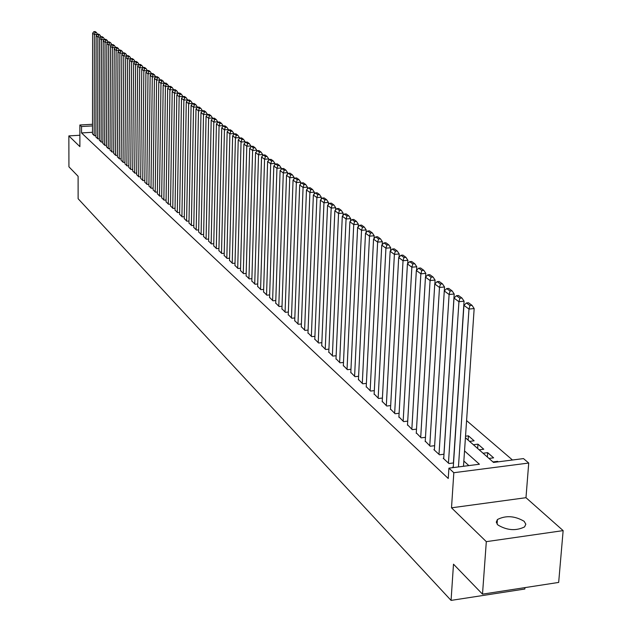 <?xml version="1.0" encoding="UTF-8"?>
<svg xmlns="http://www.w3.org/2000/svg" width="632" height="632" viewBox="0 0 632 632"><rect width="100%" height="100%" fill="white"/><g stroke="black" fill="none" stroke-linecap="round" stroke-linejoin="round"><path stroke-width="0.95" d="M524.133 521.282C514.732 515.838 505.829 515.254 497.416 519.528L496.278 522.158L497.866 524.971C507.077 530.453 515.989 531.093 524.584 526.898L525.824 524.189L524.133 521.282M465.428 437.739L493.521 462.434L523.486 458.595L528.731 463.035L453.823 472.712L448.918 468.154L479.419 464.243L464.536 450.932M525.982 497.692L451.509 507.82L486.316 541.656L482.5 594.151L558.672 582.428L563.144 530.611L525.982 497.692L528.731 463.035M524.955 587.618L524.837 589.024L451.066 600.4L78.123 198.725L78.107 176.296L68.928 166.809L68.856 135.904L79.885 146.624L79.877 124.994L92.501 124.275M512.473 460.001L466.582 420.596M486.316 541.656L563.144 530.611M79.885 135.256L68.856 135.904M453.286 467.016L452.765 467.088L453.31 467.585M443.735 458.2L443.229 458.263L448.925 463.533L453.555 462.948M434.389 449.573L433.892 449.636L439.469 454.787L443.988 454.226M425.241 441.128L430.218 446.232L434.626 445.686M416.283 432.857L421.157 437.858L425.47 437.328M407.506 424.751L412.285 429.649L416.496 429.144M398.911 416.82L403.595 421.615L407.711 421.125M390.489 409.046L395.079 413.739L399.108 413.273M382.242 401.423L386.737 406.028L390.679 405.578M374.152 393.957L378.56 398.468L382.415 398.034M366.22 386.634L370.542 391.058L374.318 390.639M358.447 379.453L362.681 383.79L366.386 383.387M350.823 372.414L354.979 376.664L358.597 376.277M343.342 365.509L347.418 369.68L350.965 369.301M336.003 358.731L340 362.823L343.476 362.452M328.798 352.079L332.724 356.093L336.137 355.737M321.735 345.554L325.591 349.488L328.924 349.148M314.791 339.147L318.583 343.01L321.854 342.678M307.982 332.851L311.702 336.651L314.91 336.327M301.29 326.673L304.94 330.402L308.092 330.094M294.725 320.606L298.312 324.271L301.393 323.971M288.271 314.649L291.794 318.244L294.82 317.951M281.927 308.795L285.395 312.327L288.366 312.042M275.702 303.044L279.099 306.512L282.022 306.236M269.58 297.388L272.921 300.793L275.781 300.532M263.56 291.826L266.846 295.183L269.659 294.923M257.651 286.367L260.882 289.661L263.639 289.409M251.828 280.995L255.012 284.234L257.722 283.989M246.109 275.71L249.237 278.894L251.899 278.665M240.492 270.52L243.565 273.648L246.18 273.419M234.954 265.408L237.98 268.489L240.547 268.268M229.519 260.384L232.489 263.41L235.017 263.196M224.163 255.439L227.085 258.417L229.566 258.212M218.893 250.572L221.777 253.503L224.21 253.306M213.711 245.785L216.547 248.668L218.941 248.471M208.607 241.069L211.396 243.913L213.758 243.715M203.583 236.431L206.332 239.228L208.647 239.038M198.638 231.857L201.347 234.614L203.623 234.433M193.771 227.362L196.434 230.072L198.677 229.898M188.976 222.938L191.599 225.6L193.803 225.434M184.252 218.569L186.835 221.2L189.008 221.034M179.607 214.28L182.15 216.863L184.283 216.705M175.025 210.045L177.529 212.597L179.63 212.439M170.506 205.874L172.978 208.386L175.048 208.236M166.066 201.766L168.499 204.239L170.537 204.097M161.681 197.721L164.083 200.154L166.09 200.012M157.36 193.732L159.73 196.133L161.705 195.991M153.102 189.798L155.44 192.168L157.384 192.033M148.907 185.927L151.206 188.257L153.126 188.123M144.775 182.103L147.043 184.402L148.931 184.275M140.699 178.335L142.935 180.602L144.791 180.476M136.678 174.622L138.882 176.857L140.715 176.731M132.712 170.956L134.885 173.16L136.694 173.042M128.802 167.346L130.942 169.518L132.728 169.408M124.946 163.783L127.064 165.932L128.817 165.813M121.147 160.267L123.224 162.385L124.954 162.274M117.394 156.807L119.448 158.893L121.154 158.782M113.689 153.386L115.719 155.44L117.402 155.338M110.039 150.013L112.038 152.043L113.697 151.941M106.437 146.679L108.412 148.686L110.047 148.583M102.874 143.393L104.825 145.368L106.437 145.273M99.366 140.154L101.294 142.105L102.882 142.01M95.906 136.947L97.802 138.874L99.374 138.779M468.146 440.125L468.438 435.843L474.126 440.812L469.568 441.373M477.658 448.483L477.958 444.162L483.764 449.241L479.167 449.818M487.367 457.023L487.683 452.662L493.616 457.844L488.971 458.437M465.531 436.199L468.438 435.843M473.384 444.731L477.958 444.162M483.061 453.239L487.683 452.662M492.96 461.937L497.613 461.336L498.182 461.834M92.485 132.293L81.536 132.933L448.246 478.471L448.918 468.154M468.857 465.594L463.849 461.052M92.485 133.794L94.358 135.69L95.906 135.603M451.509 507.82L453.823 472.712M81.536 132.933L81.536 126.534L79.877 124.994M482.5 594.151L453.492 564.186L451.066 600.4M92.493 125.91L81.536 126.534M497.574 461.913L497.613 461.336M92.485 133.96L92.643 33.219L94.381 34.491L97.225 34.381M94.184 135.532L94.381 34.491L95.1 32.54L96.404 32.485L95.187 31.6L93.884 31.655L95.1 32.54M93.884 31.655L92.643 33.219M97.526 34.183L96.404 32.485M95.898 137.12L96.127 35.771L97.881 37.059L100.772 36.94M97.628 138.716L97.881 37.059L98.608 35.092L99.919 35.037L98.679 34.144L97.375 34.191L98.608 35.092M97.375 34.191L96.127 35.771M101.049 36.759L99.919 35.037M99.366 140.32L99.651 38.355L101.428 39.658L104.367 39.539M101.112 141.939L101.428 39.658L102.155 37.675L103.474 37.62L102.226 36.711L100.907 36.767L102.155 37.675M100.907 36.767L99.651 38.355M104.628 39.374L103.474 37.62M102.874 143.567L103.221 40.977L105.03 42.297L108.001 42.17M104.651 145.21L105.03 42.297L105.757 40.298L107.085 40.243L105.813 39.326L104.493 39.374L105.757 40.298M104.493 39.374L103.221 40.977M108.254 42.02L107.085 40.243M106.429 146.853L106.848 43.632L108.672 44.967L111.69 44.84M108.23 148.52L108.672 44.967L109.407 42.952L110.742 42.897L109.455 41.965L108.127 42.02L109.407 42.952M108.127 42.02L106.848 43.632M111.919 44.698L110.742 42.897M110.039 150.187L110.513 46.318L112.37 47.677L115.435 47.542M111.856 151.87L112.37 47.677L113.104 45.646L114.447 45.591L113.144 44.643L111.801 44.698L113.104 45.646M111.801 44.698L110.513 46.318M115.648 47.416L114.447 45.591M113.689 153.568L114.234 49.043L116.114 50.418L119.227 50.284M115.53 155.275L116.114 50.418L116.857 48.38L118.2 48.324L116.88 47.361L115.538 47.416L116.857 48.38M115.538 47.416L114.234 49.043M119.416 50.173L118.2 48.324M117.394 156.989L118.002 51.808L119.906 53.206L123.074 53.064M119.258 158.719L119.906 53.206L120.657 51.145L122.016 51.089L120.672 50.118L119.314 50.173L120.657 51.145M119.314 50.173L118.002 51.808M123.248 52.962L122.016 51.089M121.139 160.457L121.826 54.613L123.761 56.027L126.969 55.885M123.035 162.211L123.761 56.027L124.504 53.957L125.871 53.894L124.52 52.906L123.153 52.97L124.504 53.957M123.153 52.97L121.826 54.613M127.127 55.798L125.871 53.894M124.946 163.972L125.705 57.449L127.664 58.887L130.927 58.744M126.866 165.75L127.664 58.887L128.415 56.801L129.789 56.738L128.415 55.734L127.04 55.798L128.415 56.801M127.04 55.798L125.705 57.449M131.061 58.665L129.789 56.738M128.802 167.543L129.639 60.332L131.622 61.786L134.94 61.636M130.753 169.344L131.622 61.786L132.38 59.684L133.763 59.621L132.365 58.61L130.982 58.673L132.38 59.684M130.982 58.673L129.639 60.332M135.05 61.581L133.763 59.621M132.712 171.154L133.621 63.255L135.635 64.733L139.008 64.575M134.687 172.978L135.635 64.733L136.394 62.608L137.792 62.544L136.37 61.517L134.979 61.581L136.394 62.608M134.979 61.581L133.621 63.255M139.095 64.535L137.792 62.544M136.678 174.819L137.665 66.218L139.712 67.719L143.132 67.561L144.61 68.588L146.016 68.525L144.562 67.466L143.148 67.529L141.766 69.228L140.699 178.54M138.677 176.676L139.712 67.719L140.47 65.578L141.876 65.515L140.438 64.472L139.04 64.535L140.47 65.578M139.04 64.535L137.665 66.218M143.203 67.529L141.876 65.515M144.775 182.308L145.929 72.277L147.327 70.571L148.804 71.645L150.219 71.582L148.741 70.508L143.843 70.745L141.766 69.228M142.729 180.412L143.843 70.745L144.61 68.588M147.367 70.571L146.016 68.525M151.585 73.652L148.03 73.818L145.929 72.277M146.829 184.212L148.03 73.818L148.804 71.645M151.585 73.644L150.219 71.582M148.907 186.132L150.147 75.366L152.28 76.93L155.859 76.756L152.984 73.589L151.561 73.652L153.055 74.742L154.485 74.679M153.102 190.011L154.429 78.51L155.859 76.788L157.376 77.894L158.814 77.823L157.289 76.717L155.859 76.756M151.001 188.06L152.28 76.93L153.055 74.742M151.561 73.652L150.147 75.366M160.196 79.987L156.602 80.098L154.429 78.51M155.227 191.97L156.602 80.098L157.376 77.894M160.196 79.916L158.814 77.823M157.36 193.945L158.782 81.694L160.978 83.306L164.596 83.124L161.666 79.893L160.22 79.964L161.76 81.086L163.206 81.014M159.509 195.936L160.978 83.306L161.76 81.086M160.22 79.964L158.782 81.694M161.674 197.935L163.19 84.925L165.418 86.56L169.068 86.379L166.097 83.108L164.644 83.179L166.208 84.325L167.662 84.246M163.862 199.957L165.418 86.56L166.208 84.325M164.644 83.179L163.19 84.925M166.058 201.987L167.67 88.211L169.929 89.87L173.603 89.681L172.188 87.532L170.601 86.379L169.131 86.458L170.719 87.611L172.188 87.532M168.278 204.033L169.929 89.87L170.719 87.611M169.131 86.458L167.67 88.211M170.506 206.103L172.212 91.545L174.511 93.228L178.208 93.038L176.786 90.874L175.167 89.697L173.689 89.776L175.301 90.945L176.786 90.874M172.757 208.181L174.511 93.228L175.301 90.945M173.689 89.776L172.212 91.545M175.017 210.274L176.826 94.926L179.164 96.633L182.885 96.443L181.447 94.263L179.804 93.07L178.319 93.149L179.962 94.334L181.447 94.263M177.3 212.384L179.164 96.633L179.962 94.334M178.319 93.149L176.826 94.926M179.599 214.509L181.51 98.355L183.88 100.093L187.625 99.896L186.179 97.699L184.512 96.491L183.019 96.57L184.686 97.778L186.179 97.699M181.913 216.65L183.88 100.093L184.686 97.778M183.019 96.57L181.51 98.355M184.252 218.806L186.274 101.847L188.676 103.609L192.452 103.403L190.99 101.191L189.3 99.967L187.791 100.046L189.482 101.27L190.99 101.191M192.444 103.814L192.452 103.403M186.598 220.979L188.676 103.609L189.482 101.27M187.791 100.046L186.274 101.847M188.968 223.175L191.101 105.386L193.55 107.179L197.342 106.974L195.873 104.738L194.158 103.49L192.642 103.577L194.356 104.825L195.873 104.738M197.334 107.432L197.342 106.974M191.362 225.379L193.55 107.179L194.356 104.825M192.642 103.577L191.101 105.386M193.763 227.607L196.007 108.988L198.495 110.805L202.319 110.592L200.834 108.341L199.088 107.077L197.563 107.164L199.309 108.428L200.834 108.341M202.303 111.106L202.319 110.592M196.189 229.851L198.495 110.805L199.309 108.428M197.563 107.164L196.007 108.988M198.638 232.11L201 112.638L203.52 114.487L207.367 114.274L205.874 112.006L204.104 110.719L202.564 110.805L204.333 112.093L205.874 112.006M207.359 114.842L207.367 114.274M201.095 234.385L203.52 114.487L204.333 112.093M202.564 110.805L201 112.638M203.575 236.676L206.064 116.351L208.623 118.231L212.502 118.01L210.993 115.727L209.192 114.416L207.652 114.503L209.445 115.814L210.993 115.727M212.486 118.634L212.502 118.01M206.079 238.991L208.623 118.231L209.445 115.814M207.652 114.503L206.064 116.351M208.6 241.321L211.207 120.127L213.814 122.031L217.716 121.81L216.199 119.503L214.367 118.176L212.81 118.263L214.635 119.59L216.199 119.503M217.7 122.497L217.716 121.81M211.143 243.675L213.814 122.031L214.635 119.59M212.81 118.263L211.207 120.127M213.703 246.038L216.436 123.959L219.083 125.894L223.017 125.665L221.484 123.343L219.628 121.992L218.056 122.087L219.912 123.438L221.484 123.343M223.001 126.416L223.017 125.665M216.286 248.431L219.083 125.894L219.912 123.438M218.056 122.087L216.436 123.959M218.885 250.833L221.753 127.854L224.447 129.829L228.405 129.592L226.864 127.253L224.968 125.879L223.388 125.965L225.276 127.34L226.864 127.253M228.381 130.405L228.405 129.592M221.508 253.258L224.447 129.829L225.276 127.34M223.388 125.965L221.753 127.854M224.155 255.707L227.157 131.811L229.89 133.818L233.88 133.581L232.323 131.219L230.403 129.821L228.808 129.916L230.727 131.314L232.323 131.219M233.856 134.458L233.88 133.581M226.825 258.172L229.89 133.818L230.727 131.314M228.808 129.916L227.157 131.811M229.511 260.653L232.647 135.84L235.428 137.879L239.449 137.634L237.877 135.256L235.926 133.834L234.322 133.929L236.273 135.351L237.877 135.256M239.425 138.582L239.449 137.634M232.221 263.157L235.428 137.879L236.273 135.351M234.322 133.929L232.647 135.84M234.946 265.685L238.232 139.933L241.061 142.01L245.113 141.758L243.525 139.356L241.543 137.91L239.923 138.013L241.906 139.451L243.525 139.356M245.082 142.769L245.113 141.758M237.703 268.229L241.061 142.01L241.906 139.451M239.923 138.013L238.232 139.933M240.484 270.796L243.913 144.096L246.788 146.205L250.865 145.953L249.269 143.527L247.246 142.058L245.627 142.16L247.641 143.63L249.269 143.527M250.841 147.035L250.865 145.953M243.28 273.387L246.788 146.205L247.641 143.63M245.627 142.16L243.913 144.096M246.101 276.002L249.687 148.33L252.618 150.471L256.726 150.211L255.115 147.77L253.061 146.276L251.418 146.379L253.472 147.872L255.115 147.77M256.687 151.372L256.726 150.211M248.953 278.633L252.618 150.471L253.472 147.872M251.418 146.379L249.687 148.33M251.82 281.287L255.565 152.636L258.543 154.816L262.683 154.556L261.055 152.091L258.962 150.566L257.311 150.677L259.404 152.194L261.055 152.091M262.643 155.788L262.683 154.556M254.72 283.966L258.543 154.816L259.404 152.194M257.311 150.677L255.565 152.636M257.635 286.659L261.545 157.02L264.571 159.24L268.742 158.964L267.099 156.483L264.974 154.935L263.307 155.037L265.432 156.586L267.099 156.483M268.703 160.275L268.742 158.964M260.582 289.385L264.571 159.24L265.432 156.586M263.307 155.037L261.545 157.02M263.552 292.134L267.628 161.476L270.709 163.735L274.912 163.459L273.253 160.947L271.089 159.375L269.414 159.485L271.57 161.057L273.253 160.947M274.865 164.849L274.912 163.459M266.546 294.899L270.709 163.735L271.57 161.057M269.414 159.485L267.628 161.476M269.572 297.696L273.814 166.011L276.95 168.31L281.185 168.025L279.518 165.497L277.314 163.893L275.623 164.012L277.819 165.608L279.518 165.497M281.137 169.502L281.185 168.025M272.613 300.516L276.95 168.31L277.819 165.608M275.623 164.012L273.814 166.011M275.694 303.352L280.11 170.632L283.302 172.97L287.576 172.678L285.893 170.126L283.65 168.499L281.943 168.61L284.187 170.245L285.893 170.126M287.521 174.242L287.576 172.678M278.791 306.22L283.302 172.97L284.187 170.245M281.943 168.61L280.11 170.632M281.919 309.111L286.525 175.333L289.772 177.71L294.077 177.418L292.379 174.843L290.096 173.184L288.382 173.294L290.657 174.961L292.379 174.843M294.014 179.061L294.077 177.418M285.072 312.034L289.772 177.71L290.657 174.961M288.382 173.294L286.525 175.333M288.255 314.973L293.058 180.12L296.361 182.545L300.698 182.237L298.983 179.638L296.661 177.948L294.931 178.066L297.253 179.757L298.983 179.638M300.635 183.975L300.698 182.237M291.471 317.943L296.361 182.545L297.253 179.757M294.931 178.066L293.058 180.12M294.71 320.945L299.702 184.986L303.076 187.459L307.444 187.151L305.714 184.528L303.344 182.806L301.598 182.925L303.96 184.647L305.714 184.528M307.373 188.984L307.444 187.151M297.98 323.963L303.076 187.459L303.96 184.647M301.598 182.925L299.702 184.986M301.282 327.013L306.473 189.956L309.909 192.468L314.309 192.152L312.563 189.505L310.154 187.751L308.392 187.878L310.802 189.632L312.563 189.505M314.238 194.079L314.309 192.152M304.608 330.094L309.909 192.468L310.802 189.632M308.392 187.878L306.473 189.956M307.966 333.198L313.369 195.012L316.869 197.571L321.309 197.247L319.547 194.569L317.082 192.784L315.313 192.918L317.77 194.703L319.547 194.569M321.222 199.27L321.309 197.247M311.355 336.335L316.869 197.571L317.77 194.703M315.313 192.918L313.369 195.012M314.783 339.495L320.4 200.162L323.963 202.769L328.435 202.438L326.657 199.736L324.153 197.919L322.367 198.053L324.864 199.87L326.657 199.736M328.348 204.571L328.435 202.438M318.236 342.694L323.963 202.769L324.864 199.87M322.367 198.053L320.4 200.162M321.72 345.909L327.558 205.408L331.192 208.07L335.703 207.731L333.901 205.005L331.35 203.148L329.556 203.283L332.1 205.139L333.901 205.005M335.608 209.966L335.703 207.731M325.235 349.164L331.192 208.07L332.1 205.139M329.556 203.283L327.558 205.408M328.782 352.451L334.857 210.756L338.562 213.466L343.105 213.118L341.288 210.369L338.689 208.481L336.88 208.615L339.471 210.511L341.288 210.369M343.002 215.465L343.105 213.118M332.369 355.761L338.562 213.466L339.471 210.511M336.88 208.615L334.857 210.756M335.987 359.102L342.299 216.207L346.067 218.972L350.657 218.617L348.825 215.844L346.17 213.916L344.337 214.05L346.992 215.978L348.825 215.844M350.547 221.074L350.657 218.617M339.637 362.484L346.067 218.972L346.992 215.978M344.337 214.05L342.299 216.207M343.326 365.889L349.883 221.769L353.73 224.589L358.352 224.226L356.503 221.421L353.794 219.454L351.953 219.596L354.655 221.563L356.503 221.421M358.233 226.793L358.352 224.226M347.047 369.333L353.73 224.589L354.655 221.563M351.953 219.596L349.883 221.769M350.8 372.809L357.617 227.433L361.536 230.317L366.205 229.937L364.332 227.109L361.575 225.103L359.711 225.253L362.468 227.251L364.332 227.109M366.07 232.631L366.205 229.937M354.599 376.317L361.536 230.317L362.468 227.251M359.711 225.253L357.617 227.433M358.431 379.856L365.501 233.216L369.507 236.155L374.207 235.768L372.319 232.908L369.507 230.862L367.627 231.012L370.439 233.058L372.319 232.908M374.065 238.58L374.207 235.768M362.294 383.434L369.507 236.155L370.439 233.058M367.627 231.012L365.501 233.216M366.205 387.045L373.552 239.117L377.636 242.111L382.376 241.716L380.464 238.825L377.596 236.739L375.708 236.897L378.568 238.983L380.464 238.825M382.226 244.655L382.376 241.716M370.147 390.695L377.636 242.111L378.568 238.983M375.708 236.897L373.552 239.117M374.128 394.376L381.76 245.137L385.931 248.186L390.71 247.791L388.783 244.868L385.852 242.735L383.948 242.901L386.871 245.026L388.783 244.868M390.552 250.857L390.71 247.791M378.157 398.097L385.931 248.186L386.871 245.026M383.948 242.901L381.76 245.137M382.218 401.849L390.142 251.275L394.392 254.396L399.219 253.985L397.267 251.03L394.281 248.858L392.353 249.024L395.34 251.196L397.267 251.03M399.045 257.192L399.219 253.985M386.318 405.649L394.392 254.396L395.34 251.196M392.353 249.024L390.142 251.275M390.465 409.481L398.697 257.548L403.034 260.732L407.901 260.305L405.934 257.327L402.884 255.107L400.941 255.273L403.99 257.493L405.934 257.327M407.719 263.655L407.901 260.305M394.652 413.352L403.034 260.732L403.99 257.493M400.941 255.273L398.697 257.548M398.887 417.262L407.427 263.947L411.859 267.202L416.772 266.767L414.782 263.749L411.661 261.49L409.702 261.656L412.815 263.923L414.782 263.749M416.567 270.259L416.772 266.767M403.161 421.22L411.859 267.202L412.815 263.923M409.702 261.656L407.427 263.947M407.482 425.21L416.346 270.48L420.873 273.806L425.826 273.364L423.811 270.314L420.628 268L418.653 268.173L421.836 270.488L423.811 270.314M425.613 277.006L425.826 273.364M411.843 429.247L420.873 273.806L421.836 270.488M418.653 268.173L416.346 270.48M416.251 433.323L425.454 277.164L430.084 280.553L435.077 280.095L433.046 277.021L429.792 274.659L427.801 274.833L431.048 277.195L433.046 277.021M434.848 283.894L435.077 280.095M420.707 437.439L430.084 280.553L431.048 277.195M427.801 274.833L425.454 277.164M425.21 441.602L434.761 283.981L439.493 287.449L444.533 286.983L442.471 283.871L439.153 281.453L437.139 281.635L440.457 284.052L442.471 283.871M444.288 290.941L444.533 286.983M429.76 445.813L439.493 287.449L440.457 284.052M437.139 281.635L434.761 283.981M434.358 450.063L444.272 290.957L449.107 294.496L454.195 294.014L452.109 290.87L448.712 288.397L446.69 288.587L450.079 291.06L452.109 290.87M443.933 454.234L454.195 294.014M439.003 454.361L449.107 294.496L450.079 291.06M446.69 288.587L444.272 290.957M443.704 458.698L453.989 298.075L458.935 301.701L464.07 301.211L461.96 298.028L458.492 295.5L456.446 295.697L459.906 298.217L461.96 298.028M453.421 462.964L464.07 301.211M448.451 463.09L458.935 301.701L459.906 298.217M456.446 295.697L453.989 298.075M453.247 467.53L463.928 305.367L468.983 309.064L474.166 308.566L472.033 305.343L468.486 302.76L466.416 302.965L469.963 305.54L472.033 305.343M463.493 466.282L474.166 308.566M458.445 466.929L468.983 309.064L469.963 305.54M466.416 302.965L463.928 305.367M497.416 519.528L497.076 524.094"/></g></svg>
